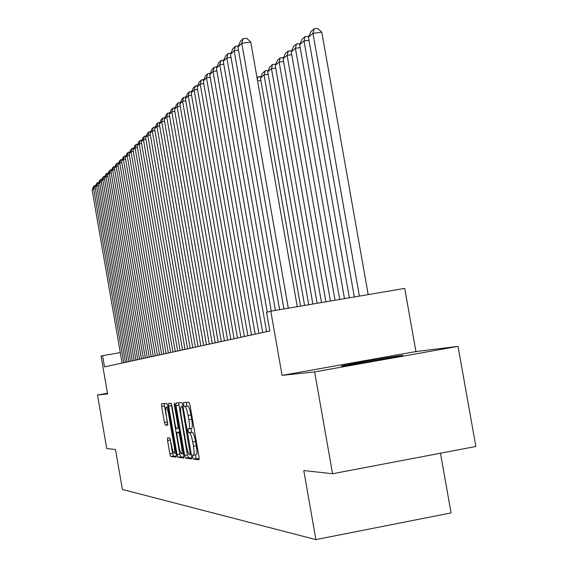 <?xml version="1.0" encoding="UTF-8"?>
<svg xmlns="http://www.w3.org/2000/svg" width="568" height="568" viewBox="0 0 568 568"><rect width="100%" height="100%" fill="white"/><g stroke="black" fill="none" stroke-linecap="round" stroke-linejoin="round"><path stroke-width="0.85" d="M192.623 457.077L193.333 459.1L198.999 459.746L199.02 456.928L189.996 405.076L188.974 402.229L183.492 402.535L183.485 404.53L184.181 406.489L184.884 406.461C185.97 406.958 187.042 409.975 188.107 415.499L188.853 419.766C189.698 425.219 189.684 428.236 188.803 428.84L188.058 428.826L188.051 430.792L188.754 432.788L189.464 432.809C190.571 433.391 191.65 436.451 192.715 441.989L193.461 446.263C194.306 451.659 194.284 454.641 193.411 455.216L192.63 455.138L192.623 457.077M195.335 454.854L196.159 458.575L199.219 458.916M186.183 402.385L187.014 405.978L187.717 405.95L184.884 406.461M190.777 428.485L191.586 432.269L192.304 432.291L189.464 432.809M342.554 366.005C350.321 365.245 406.958 355.277 402.748 355.419L401.42 355.525C392.403 356.526 338.152 366.076 341.496 366.083L342.554 366.005M167.546 437.907L167.56 440.519L169.867 453.832L170.776 456.523L176.257 457.148L176.25 454.514L167.844 406.113L166.921 403.45L161.617 403.741L161.631 406.404L164.422 422.471L165.323 425.112L167.61 425.141L166.197 414.434C165.522 410.153 165.508 407.76 166.161 407.27C166.971 407.639 167.794 410.011 168.632 414.391L174.156 446.185C174.823 450.438 174.837 452.788 174.184 453.243C173.354 452.824 172.516 450.41 171.671 445.986L169.839 438.035L167.546 437.907M458.035 346.359L475.856 446.483L332.55 473.748L314.644 371.898L458.035 346.359L415.932 351.564L282.076 375.37L270.815 311.186L266.57 312.308L269.843 330.981L104.498 366.878L102.559 355.674L101.054 356.072L107.6 393.943L97.504 395.023L106.748 448.542L115.496 449.522L122.397 489.46L315.893 539.6L451.063 512.904L440.47 453.214M332.55 473.748L303.781 470.538L315.893 539.6M282.076 375.37L314.644 371.898M184.628 455.401L185.601 458.22L191.601 458.901L191.629 456.139L182.811 405.41L181.817 402.627L175.995 402.946L175.995 405.73L184.628 455.401L187.39 454.89L188.37 457.709L191.828 458.092M183.741 458.007L178.018 457.354L177.074 454.599L168.646 406.077L168.639 403.358L170.996 403.223L171.934 405.921L175.391 425.801L176.343 428.535L177.962 428.577L177.962 425.844L174.333 404.977L174.333 403.039L175.008 404.949L183.755 455.309L183.791 458M107.487 393.262L97.504 395.023M415.932 351.564L404.721 288.388L270.815 311.186M120.295 352.629L102.559 355.674M193.525 455.181L196.244 454.691C197.131 454.116 197.153 451.134 196.308 445.738L193.461 446.263M192.304 432.291C193.411 432.873 194.497 435.933 195.562 441.464L196.308 445.738M188.888 428.819L191.643 428.322C192.531 427.725 192.552 424.701 191.7 419.255L188.853 419.766M187.717 405.95C188.81 406.454 189.897 409.464 190.954 414.981L191.7 419.255M178.593 402.804L187.39 454.89M190.351 454.904L182.64 408.534L181.945 406.581L181.206 406.617C180.354 407.242 180.34 410.238 181.185 415.606L186.418 445.731C187.454 451.148 188.519 454.18 189.606 454.826L190.386 454.897M183.954 457.212L180.723 456.85L178.018 457.354M171.167 403.358L179.779 454.102L180.723 456.85M178.977 446.441C179.843 450.964 180.709 453.441 181.582 453.867C182.257 453.406 182.257 450.999 181.575 446.647L179.58 435.18L178.622 432.411L176.996 432.355L176.996 435.06L178.977 446.441M164.109 403.607L167.787 424.459M170.009 438.184L172.509 453.349L173.425 456.033L176.442 456.374M368.199 294.607L321.786 32.156L312.968 33.377L359.395 296.106M354.325 296.972L308.445 37.218L310.923 31.609L314.097 28.89L317.618 28.4L321.786 32.156M314.097 28.89L312.968 33.377L308.445 37.218M283.929 308.956L237.942 47.045L241.791 43.275L250.751 42.025L246.64 38.233L243.061 38.723L241.791 43.275L288.324 308.204M297.27 306.684L250.751 42.025M237.942 47.045L240.356 41.4L243.061 38.723M308.992 40.285L304.015 40.981L349.356 297.817M344.485 298.647L299.67 44.673L302.084 39.178L305.137 36.565L308.85 36.316M305.137 36.565L304.015 40.981L299.67 44.673M300.188 47.62L295.403 48.294L339.714 299.457M335.028 300.252L291.221 51.844L293.585 46.462L296.517 43.949L300.117 43.658M296.517 43.949L295.403 48.294L291.221 51.844M291.725 54.677L287.117 55.323L330.434 301.04M325.918 301.807L283.091 58.745L285.399 53.477L288.232 51.049L291.718 50.722M288.232 51.049L287.117 55.323L283.091 58.745M283.574 61.472L279.144 62.097L321.495 302.559M317.15 303.298L275.267 65.391L277.518 60.229L280.244 57.893L283.624 57.531M280.244 57.893L279.144 62.097L275.267 65.391M275.395 310.405L230.473 54.365L234.172 50.744L238.482 50.14M279.619 309.688L234.172 50.744L235.429 46.271L238.453 45.852M230.473 54.365L232.83 48.841L235.429 46.271M267.251 312.13L223.295 61.408L226.845 57.922L230.991 57.34M271.255 311.115L226.845 57.922L228.095 53.527L231.006 53.115M223.295 61.408L225.595 55.998L228.095 53.527M262.7 332.536L216.38 68.181L219.802 64.823L223.792 64.262M266.577 331.691L219.802 64.823L221.044 60.499L223.849 60.109M216.38 68.181L218.637 62.878L221.044 60.499M255.16 334.169L209.727 74.706L213.021 71.476L216.862 70.929M258.894 333.359L213.021 71.476L214.25 67.216L216.955 66.832M209.727 74.706L211.935 69.509L214.25 67.216M275.728 68.018L271.454 68.629L312.89 304.022M308.701 304.739L267.713 71.802L269.921 66.733L272.548 64.482L275.835 64.085M272.548 64.482L271.454 68.629L267.713 71.802M247.896 335.745L203.316 80.99L206.489 77.88L210.188 77.347M251.496 334.964L206.489 77.88L207.703 73.684L210.316 73.315M203.316 80.99L205.474 75.899L207.703 73.684M268.16 74.33L264.042 74.919L304.59 305.435M300.55 306.124L260.435 77.979L262.601 73.009L265.135 70.837L268.323 70.411M265.135 70.837L264.042 74.919L260.435 77.979M240.889 337.264L197.131 87.053L200.192 84.05L203.763 83.539M244.361 336.512L200.192 84.05L201.399 79.925L203.919 79.563M197.131 87.053L199.247 82.055L201.399 79.925M260.861 80.422L257.581 80.89M257.034 77.78L257.971 76.971L261.067 76.531M257.318 79.399L257.971 76.971M234.13 338.734L191.16 92.903L194.121 90.007L197.557 89.51M237.481 338.01L194.121 90.007L195.314 85.945L197.749 85.598M191.16 92.903L193.234 87.997L195.314 85.945M227.605 340.154L185.402 98.548L188.256 95.751L191.579 95.275M230.842 339.451L188.256 95.751L189.442 91.753L191.792 91.412M185.402 98.548L187.433 93.734L189.442 91.753M221.307 341.517L179.836 104.008L182.598 101.303L185.8 100.841M224.431 340.843L182.598 101.303L183.769 97.362L186.041 97.036M179.836 104.008L181.824 99.279L183.769 97.362M215.215 342.845L174.454 109.283L177.124 106.67L180.219 106.216M218.233 342.184L177.124 106.67L178.281 102.787L180.482 102.467M174.454 109.283L176.407 104.64L178.281 102.787M209.322 344.123L169.25 114.388L171.834 111.853L174.83 111.42M212.24 343.484L171.834 111.853L172.977 108.026L175.114 107.714M169.25 114.388L171.167 109.823L172.977 108.026M203.621 345.358L164.216 119.323L166.715 116.873L169.612 116.447M206.447 344.748L166.715 116.873L167.851 113.103L169.917 112.798M164.216 119.323L166.09 114.835L167.851 113.103M198.097 346.558L159.338 124.101L161.759 121.729L164.564 121.318M200.838 345.962L161.759 121.729L162.881 118.009L164.883 117.718M159.338 124.101L161.184 119.692L162.881 118.009M192.751 347.715L154.617 128.737L156.96 126.437L159.672 126.039M195.406 347.14L156.96 126.437L158.074 122.766L160.013 122.482M154.617 128.737L156.427 124.399L158.074 122.766M187.575 348.844L150.037 133.224L152.309 130.995L154.943 130.604M190.145 348.283L152.309 130.995L153.41 127.381L155.298 127.097M150.037 133.224L151.812 128.957L153.41 127.381M182.548 349.938L145.593 137.577L147.801 135.418L150.35 135.042M185.04 349.391L147.801 135.418L148.894 131.847L150.719 131.577M145.593 137.577L147.346 133.381L148.894 131.847M177.677 350.996L141.29 141.801L143.427 139.707L145.898 139.338M180.091 350.47L143.427 139.707L144.506 136.185L146.288 135.922M141.29 141.801L143.008 137.669L144.506 136.185M172.942 352.018L137.108 145.898L139.181 143.867L141.581 143.505M175.292 351.507L139.181 143.867L140.253 140.388L141.979 140.133M137.108 145.898L138.798 141.83L140.253 140.388M168.348 353.019L133.047 149.881L135.063 147.9L137.392 147.552M170.634 352.522L135.063 147.9L136.128 144.471L137.804 144.222M133.047 149.881L134.708 145.877L136.128 144.471M163.889 353.985L129.099 153.743L131.059 151.826L133.324 151.486M166.104 353.502L131.059 151.826L132.117 148.44L133.743 148.198M129.099 153.743L130.739 149.803L132.117 148.44M159.558 354.929L125.265 157.506L127.168 155.639L129.376 155.305M161.71 354.46L127.168 155.639L128.219 152.295L129.802 152.054M125.265 157.506L126.877 153.616L128.219 152.295M155.341 355.838L121.545 161.156L123.391 159.345L125.535 159.019M157.435 355.39L123.391 159.345L124.427 156.044L125.968 155.809M121.545 161.156L123.128 157.329L124.427 156.044M151.244 356.732L117.917 164.713L119.72 162.945L121.8 162.633M153.275 356.292L119.72 162.945L120.743 159.686L122.248 159.459M117.917 164.713L119.479 160.936L120.743 159.686M147.254 357.599L114.388 168.163L116.142 166.452L118.165 166.147M149.235 357.166L116.142 166.452L117.157 163.229L118.62 163.009M114.388 168.163L115.929 164.45L117.157 163.229M143.37 358.436L110.959 171.529L112.663 169.86L114.629 169.562M145.302 358.025L112.663 169.86L113.671 166.68L115.091 166.467M110.959 171.529L112.471 167.865L113.671 166.68M139.593 359.26L107.615 174.809L109.276 173.183L111.193 172.892M141.475 358.855L109.276 173.183L110.277 170.038L111.662 169.825M107.615 174.809L109.106 171.188L110.277 170.038M135.915 360.062L104.363 177.997L105.975 176.414L107.842 176.13M137.74 359.665L105.975 176.414L106.969 173.311L108.318 173.105M104.363 177.997L105.833 174.433L106.969 173.311M132.33 360.836L101.189 181.107L102.765 179.566L104.583 179.289M134.112 360.453L102.765 179.566L103.745 176.492L105.066 176.293M101.189 181.107L102.638 177.592L103.745 176.492M128.837 361.596L98.094 184.138L99.634 182.633L101.402 182.364M130.569 361.22L99.634 182.633L100.607 179.602L101.892 179.403M98.094 184.138L99.521 180.667L100.607 179.602M125.429 362.334L95.083 187.099L96.581 185.629L98.307 185.367M127.118 361.965L96.581 185.629L97.54 182.626L98.796 182.434M95.083 187.099L96.489 183.67L97.54 182.626M122.106 363.058L92.144 189.982L93.599 188.548L95.289 188.285M123.753 362.696L93.599 188.548L94.558 185.58L95.779 185.395M92.144 189.982L93.528 186.595L94.558 185.58M196.159 458.575L193.333 459.1M187.014 405.978L184.181 406.489M191.586 432.269L188.754 432.788M195.562 441.464L192.715 441.989M190.954 414.981L188.107 415.499M178.757 405.232L175.995 405.73M188.37 457.709L185.601 458.22M191.054 452.845L190.365 452.973M183.329 408.413L182.64 408.534M182.981 406.397L181.945 406.581M179.779 454.102L177.074 454.599M171.351 405.587L168.646 406.077M178.615 425.723L177.962 425.844M174.994 404.863L174.333 404.977M182.236 446.526L181.575 446.647M180.241 435.06L179.58 435.18M179.744 432.212L178.622 432.411M179.687 431.865L177.003 432.355L179.687 431.865M174.781 446.072L174.156 446.185M169.264 414.278L168.632 414.391M167.78 424.665L165.323 425.112M167.063 421.988L164.422 422.471M164.28 405.928L161.631 406.404M173.425 456.033L170.776 456.523M172.509 453.349L169.867 453.832M170.201 440.037L167.56 440.519M196.244 454.691L193.482 455.202M191.643 428.322L188.86 428.833M183.45 453.52L181.632 453.853M175.974 452.909L174.234 453.228M167.986 406.944L166.161 407.27"/></g></svg>
